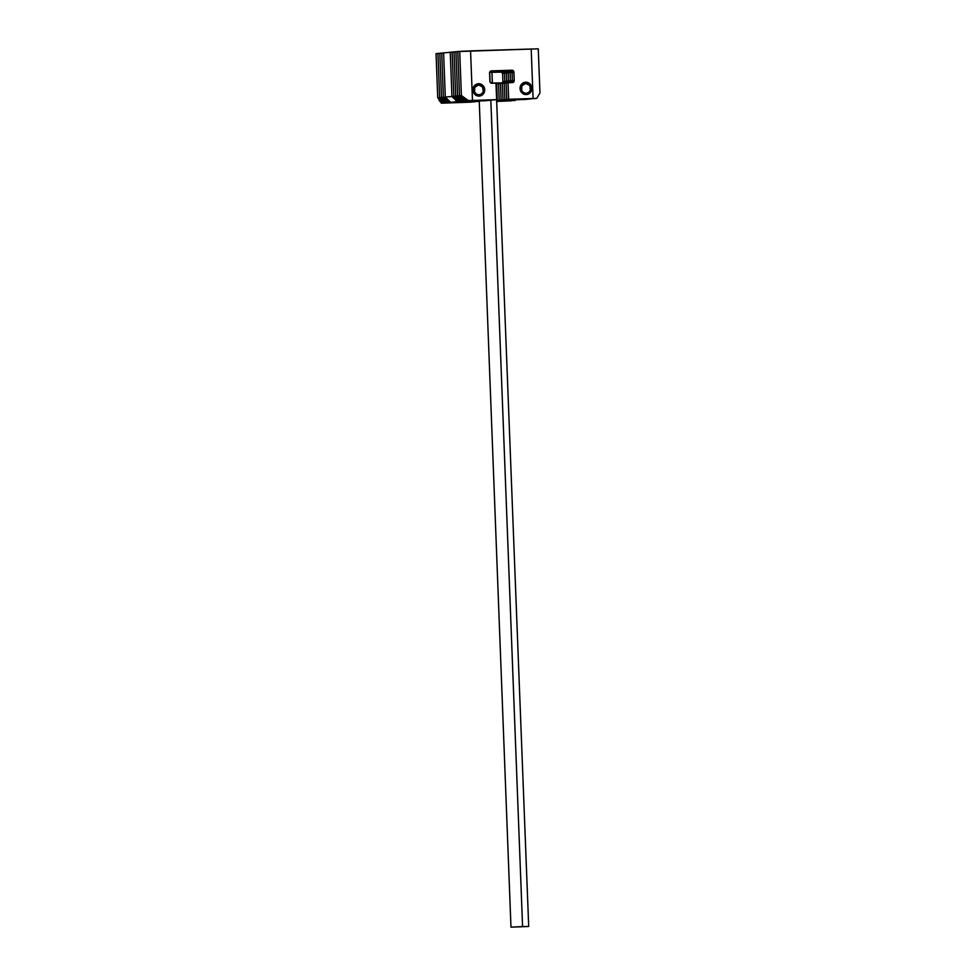 <?xml version="1.0" encoding="UTF-8"?>
<svg xmlns="http://www.w3.org/2000/svg" width="976" height="976" viewBox="0 0 976 976"><rect width="100%" height="100%" fill="white"/><g stroke="black" fill="none" stroke-linecap="round" stroke-linejoin="round"><path stroke-width="1.46" d="M507.142 100.052L525.6 99.467L497.321 100.369L496.686 83.851L498.577 83.668L496.686 83.851L497.321 100.369L499.212 100.186L498.577 83.668L499.212 100.186L497.321 100.369L527.491 99.284L507.142 100.052M450.253 52.277L451.949 96.465L457.256 101.663L475.727 101.065L450.619 102.309L475.727 101.065L450.619 102.309L457.256 101.663L451.949 96.465L445.3 97.1L450.619 102.309L445.3 97.1L443.604 52.911L445.3 97.1L451.949 96.465L457.256 101.663L451.949 96.465L450.253 52.277L443.604 52.911L450.253 52.277L451.949 96.465L450.253 52.277L452.144 52.094L450.253 52.277M500.383 71.333L503.091 71.248L500.383 71.333M500.749 71.333L491.66 71.529L491.953 72.322L502.152 72.126L491.953 72.322L492.368 83.07L491.099 83.106L492.307 83.265L491.953 72.322L489.635 72.407L491.953 72.322L491.66 71.529L490.062 71.577L501.505 71.346M522.575 926.553L490.83 100.235L522.575 926.553L528.699 926.48L510.973 927.163L522.575 926.553M492.368 83.07L502.53 82.862L492.368 83.07M496.284 83.79L497.614 83.765L496.284 83.79M528.699 926.48L496.003 83.997M501.969 71.431L500.151 71.614M498.455 71.724L493.832 71.968M478.874 100.967L450.619 102.309L445.3 97.1L443.604 52.911L441.713 53.094L443.604 52.911L445.3 97.1L443.409 97.283L441.713 53.094L439.822 53.277L441.713 53.094L443.409 97.283L441.713 53.094L443.409 97.283L445.3 97.1L450.619 102.309L448.728 102.492L443.409 97.283L441.518 97.466L439.822 53.277L437.931 53.46L439.627 97.649L444.934 102.858L473.214 101.943L443.043 103.041L471.323 102.126L443.043 103.041L444.934 102.858L439.627 97.649L444.934 102.858L439.627 97.649L437.736 97.832L443.043 103.041L437.736 97.832L439.627 97.649L437.931 53.46L436.04 53.643L437.736 97.832L436.04 53.643L437.931 53.46L439.627 97.649L437.931 53.46L439.822 53.277L441.518 97.466L439.822 53.277L441.518 97.466L443.409 97.283L448.728 102.492L443.409 97.283L448.728 102.492L478.899 101.394L446.837 102.675L441.518 97.466L439.627 97.649L441.518 97.466L446.837 102.675L441.518 97.466L446.837 102.675L478.874 100.967M515.169 100.467L496.991 101.175L515.169 100.467M475.117 101.76L444.934 102.858L475.117 101.76M497.004 101.297L511.387 100.833L497.004 101.297M471.323 102.126L443.043 103.041L437.736 97.832L436.04 53.643L437.736 97.832L443.043 103.041L441.408 103.2L438.919 100.052L441.408 103.2L471.323 102.126M511.387 100.833L497.004 101.419L511.387 100.833M538.264 48.824L539.96 93.013L538.264 48.824L457.817 51.545L459.708 51.362L461.404 95.55L459.708 51.362L461.404 95.55L459.513 95.733L457.817 51.545L452.144 52.094L453.84 96.282L452.144 52.094L454.035 51.911L455.731 96.099L454.035 51.911L455.926 51.728L457.622 95.916L455.926 51.728L457.817 51.545L459.513 95.733L457.817 51.545L459.513 95.733L461.404 95.55L466.723 100.748L461.404 95.55L466.723 100.748L464.832 100.931L459.513 95.733L451.949 96.465L453.84 96.282L459.159 101.48L453.84 96.282L452.144 52.094L453.84 96.282L455.731 96.099L461.05 101.297L455.731 96.099L454.035 51.911L455.731 96.099L457.622 95.916L462.941 101.114L457.622 95.916L455.926 51.728L457.622 95.916L459.513 95.733L464.832 100.931L459.513 95.733L464.832 100.931L495.003 99.833L457.256 101.663L487.427 100.565L459.159 101.48L453.84 96.282L459.159 101.48L489.33 100.382L461.05 101.297L455.731 96.099L461.05 101.297L491.221 100.199L462.941 101.114L457.622 95.916L462.941 101.114L496.894 99.65L496.259 83.131L491.941 83.277A2.062 1.964 -95.5 0 1 489.891 81.276L489.574 73.017A2.062 1.964 -95.5 0 1 491.465 70.882L511.888 70.223A2.062 1.964 -95.5 0 1 513.925 72.224L514.242 80.483A2.062 1.964 -95.5 0 1 512.363 82.618L508.045 82.753L508.679 99.271L536.702 98.393L539.96 93.013L538.264 48.824L470.566 50.886L472.469 100.443L496.894 99.65L466.723 100.748L496.894 99.65L496.259 83.131L491.941 83.277L490.074 82.057L489.696 72.224L491.465 70.882L509.997 70.406A2.062 1.964 -95.5 0 1 512.034 72.407L509.997 70.406L512.034 72.407L510.143 72.59L508.106 70.589L490.086 71.541L502.42 71.138A2.062 1.964 -95.5 0 1 504.47 73.151L502.42 71.138L490.086 71.541L504.311 70.955A2.062 1.964 -95.5 0 1 506.361 72.956L504.311 70.955L490.208 71.419L506.215 70.772A2.062 1.964 -95.5 0 1 508.252 72.773L506.215 70.772L490.355 71.285L508.106 70.589A2.062 1.964 -95.5 0 1 510.143 72.59A2.062 1.964 84.5 0 0 508.106 70.589L510.143 72.59L512.034 72.407L512.351 80.666L512.034 72.407L512.351 80.666L510.46 80.849L510.143 72.59L502.579 73.334L500.529 71.321A2.062 1.964 84.5 0 1 502.579 73.334L504.47 73.151L504.787 81.398L504.47 73.151L502.42 71.138A2.062 1.964 84.5 0 1 504.47 73.151L506.361 72.956L506.678 81.215L506.361 72.956L504.311 70.955A2.062 1.964 84.5 0 1 506.361 72.956L508.252 72.773L508.569 81.032L508.252 72.773L506.215 70.772A2.062 1.964 84.5 0 1 508.252 72.773L510.143 72.59L510.46 80.849L510.143 72.59L510.46 80.849L512.351 80.666A2.062 1.964 -95.5 0 1 511.131 82.655A2.062 1.964 84.5 0 0 512.351 80.666L512.229 81.472L512.351 80.666L514.242 80.483L512.351 80.666L512.034 72.407L513.925 72.224L512.034 72.407A2.062 1.964 84.5 0 0 509.997 70.406L512.644 70.357L513.742 71.443L514.242 80.483L513.108 82.435L504.25 83.119L506.154 82.936L506.788 99.454L506.154 82.936L506.788 99.454L504.885 99.637L504.25 83.119L498.577 83.668L500.468 83.485L501.103 100.003L500.468 83.485L502.359 83.302L502.994 99.82L502.359 83.302L504.25 83.119L504.885 99.637L504.25 83.119L504.885 99.637L535.068 98.552L499.212 100.186L498.577 83.668L499.212 100.186L529.382 99.101L501.103 100.003L500.468 83.485L501.103 100.003L531.273 98.918L502.994 99.82L502.359 83.302L502.994 99.82L536.702 98.393L506.788 99.454L508.679 99.271L506.788 99.454L506.154 82.936L508.045 82.753L508.679 99.271L533.091 98.491L531.188 48.934L533.091 98.491L536.702 98.393L539.96 93.013L538.264 48.824M511.839 82.155L512.229 81.472L511.839 82.155M509.948 82.338L510.46 80.849L502.896 81.594L502.579 73.334L502.896 81.594L504.787 81.398A2.062 1.964 -95.5 0 1 503.982 83.155A2.062 1.964 84.5 0 0 504.787 81.398L504.47 73.151L504.787 81.398L506.678 81.215A2.062 1.964 -95.5 0 1 505.873 82.972A2.062 1.964 84.5 0 0 506.678 81.215L506.361 72.956L506.678 81.215L508.569 81.032A2.062 1.964 -95.5 0 1 507.764 82.789A2.062 1.964 84.5 0 0 508.569 81.032L508.252 72.773L508.569 81.032L510.46 80.849A2.062 1.964 -95.5 0 1 509.496 82.704A2.062 1.964 84.5 0 0 510.46 80.849L509.948 82.338M484.706 89.707A6.198 5.893 -95.5 0 1 479.423 96.075A6.198 5.893 -95.5 0 1 472.933 90.085A6.198 5.893 -95.5 0 1 478.228 83.729A6.198 5.893 -95.5 0 1 484.706 89.707L483.157 94.147L479.057 96.099L474.824 94.416L472.933 90.085L474.482 85.656L478.582 83.704L482.815 85.388L484.706 89.707M531.847 88.194A6.198 5.893 -95.5 0 1 526.552 94.55A6.198 5.893 -95.5 0 1 520.062 88.572A6.198 5.893 -95.5 0 1 525.356 82.216A6.198 5.893 -95.5 0 1 531.847 88.194L530.285 92.622L526.186 94.574L521.953 92.891L520.062 88.572L521.623 84.131L525.71 82.191L529.956 83.863L531.847 88.194M490.806 71.028L509.997 70.406L490.806 71.028M466.723 100.748L461.404 95.55L468.358 100.589L466.723 100.748M472.469 100.443L470.566 50.886L459.708 51.362L461.404 95.55L468.358 100.589L472.469 100.443M504.263 82.887L504.787 81.398L504.263 82.887M502.372 83.07L502.896 81.594A2.062 1.964 84.5 0 1 502.091 83.338M485.536 100.748L457.256 101.663L485.536 100.748M506.154 82.704L506.678 81.215L506.154 82.704M527.491 99.284L499.212 100.186L527.491 99.284M487.427 100.565L459.159 101.48L487.427 100.565M508.045 82.521L508.569 81.032L508.045 82.521M529.382 99.101L501.103 100.003L529.382 99.101M489.33 100.382L461.05 101.297L489.33 100.382M531.273 98.918L502.994 99.82L531.273 98.918M491.221 100.199L462.941 101.114L491.221 100.199M525.82 94.574L526.137 93.342A4.965 4.709 -95.5 0 1 521.245 88.535A4.965 4.709 -95.5 0 1 525.759 83.424L525.332 82.228A6.198 5.893 84.5 0 0 525.161 82.228A6.198 5.893 -95.5 0 1 531.444 87.938A6.198 5.893 -95.5 0 1 526.357 94.562A6.198 5.893 84.5 0 0 525.332 82.228L525.759 83.424L529.761 85.498L530.383 90.134L528.724 92.415L526.137 93.342L523.49 92.586L521.672 90.414L521.928 85.754L525.759 83.424A4.965 4.709 -95.5 0 1 530.663 88.23A4.965 4.709 -95.5 0 1 526.137 93.342L525.82 94.574M478.679 96.099L479.009 94.855A4.965 4.709 -95.5 0 1 474.104 90.048A4.965 4.709 -95.5 0 1 478.63 84.949L478.203 83.741A6.198 5.893 84.5 0 0 478.033 83.753A6.198 5.893 -95.5 0 1 484.316 89.463A6.198 5.893 -95.5 0 1 479.228 96.087A6.198 5.893 84.5 0 0 478.203 83.741L478.63 84.949L482.632 87.023L483.242 91.659L481.595 93.94L479.009 94.855L476.361 94.111L474.543 91.939L474.8 87.279L478.63 84.949A4.965 4.709 -95.5 0 1 483.535 89.743A4.965 4.709 -95.5 0 1 479.009 94.855L478.679 96.099M479.24 100.955L510.973 927.163"/></g></svg>
